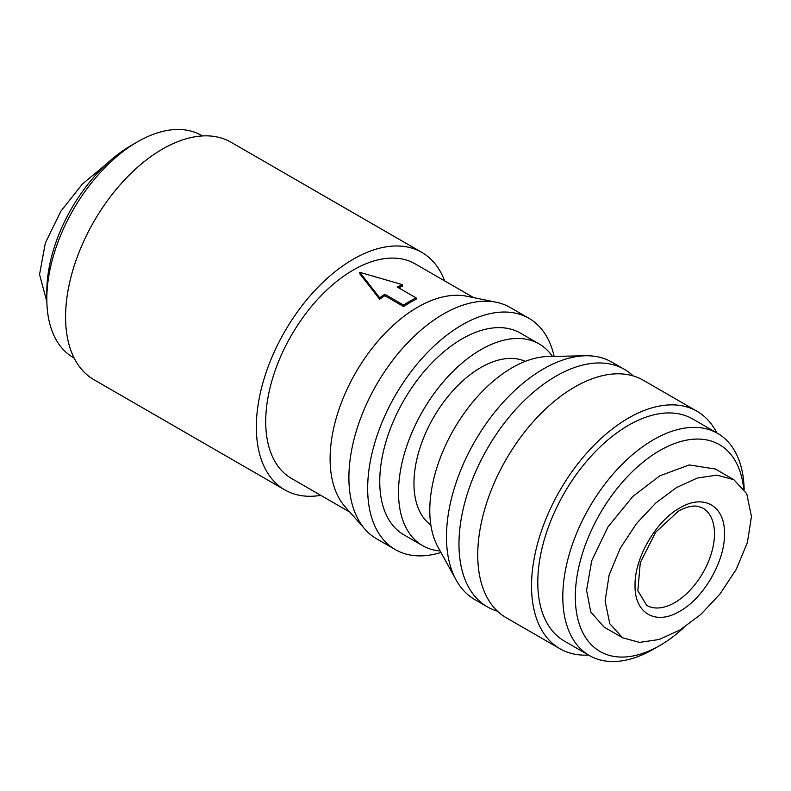 <?xml version="1.0" encoding="UTF-8"?>
<svg xmlns="http://www.w3.org/2000/svg" width="791" height="791" viewBox="0 0 791 791"><rect width="100%" height="100%" fill="white"/><g stroke="black" fill="none" stroke-linecap="round" stroke-linejoin="round"><path stroke-width="1.19" d="M106.993 163.559L82.432 183.987L60.877 211.207L45.334 243.015L39.55 274.487L46.847 301.717M588.573 655.067A137.1 79.159 -60 0 1 559.929 648.739L506.141 617.682A137.1 79.159 -60 0 1 477.744 554.926A137.1 79.159 -60 0 1 537.593 416.956A137.1 79.159 -60 0 1 643.241 380.224L697.029 411.28A137.1 79.159 -60 0 1 716.824 432.924M724.487 533.796C725.07 505.756 703.644 493.515 679.766 507.98C655.858 521.061 634.422 558.228 635.044 585.439C634.441 613.391 655.848 625.76 679.766 611.255C703.624 598.194 725.1 561.066 724.487 533.796M605.095 601.002L609.792 623.743L622.646 637.793L639.533 642.391L659.19 639.494L680.023 629.952L700.757 614.508L719.998 593.992L736.164 569.51L747.386 542.596L751.45 516.513L746.744 493.742L733.9 479.722L717.002 475.124L697.346 478.021L676.483 487.592L655.808 502.987L636.567 523.474L620.322 548.114L609.139 574.998L605.095 601.002M733.9 479.722L715.38 469.023L689.228 464.94L659.753 475.846L632.81 496.461L608.002 526.865L591.708 560.76L586.576 590.313L590.748 611.957L604.126 627.105L622.646 637.793M421.83 252.398L231.071 142.261A137.1 79.159 120 0 0 125.423 178.993A137.1 79.159 120 0 0 65.574 316.964A137.1 79.159 120 0 0 93.971 379.72L284.73 489.856A137.1 79.159 -60 0 1 256.343 427.1A137.1 79.159 -60 0 1 316.182 289.12A137.1 79.159 -60 0 1 421.83 252.398A137.1 79.159 -60 0 1 444.621 280.874M202.427 135.933L201.626 135.479A128.251 74.047 120 0 0 137.505 141.826A128.251 74.047 120 0 0 46.817 298.909A128.251 74.047 120 0 0 73.375 357.621L74.176 358.076M416.086 297.861L416.086 299.314A123.831 71.497 120 0 0 403.578 306.532L384.812 295.705A123.831 71.497 120 0 0 379.69 299.265L359.796 273.775L359.796 272.331L402.451 284.661A125.601 72.515 -60 0 0 397.319 287.034L416.086 297.861A125.601 72.515 -60 0 0 403.578 305.089L403.578 306.532M402.451 284.661L402.451 286.115A123.831 71.497 120 0 0 398.684 287.815M349.84 512.123L291.365 478.367A123.831 71.497 -60 0 1 265.717 421.682A123.831 71.497 -60 0 1 319.772 297.06A123.831 71.497 -60 0 1 415.196 263.887L473.671 297.643M440.963 552.444A133.56 77.113 -60 0 1 395.332 549.626L376.565 538.79A133.56 77.113 -60 0 1 365.126 529.387L345.143 506.823A123.831 71.497 -60 0 1 330.104 458.849A123.831 71.497 -60 0 1 376.615 342.701A123.831 71.497 -60 0 1 466.73 296.23L496.264 302.251A133.56 77.113 -60 0 1 510.126 307.452L528.892 318.289A133.56 77.113 -60 0 1 554.155 356.395M137.505 141.826L131.247 145.435A119.411 68.946 120 0 0 46.817 291.681L46.817 298.909M365.126 529.387A133.56 77.113 -60 0 1 348.9 477.645A133.56 77.113 -60 0 1 399.069 352.371A133.56 77.113 -60 0 1 496.264 302.251M395.332 549.626A133.56 77.113 -60 0 1 367.667 488.482A133.56 77.113 -60 0 1 425.963 354.071A133.56 77.113 -60 0 1 528.892 318.289M440.152 550.961A116.475 67.245 -60 0 1 422.631 545.661L403.875 534.825A116.475 67.245 -60 0 1 379.749 481.511A116.475 67.245 -60 0 1 430.591 364.295A116.475 67.245 -60 0 1 520.349 333.08L539.106 343.917A116.475 67.245 -60 0 1 552.464 356.434M422.631 545.661A116.475 67.245 -60 0 1 398.516 492.338A116.475 67.245 -60 0 1 449.357 375.122A116.475 67.245 -60 0 1 539.106 343.917M430.848 524.997A94.643 54.638 -60 0 1 413.95 483.43A94.643 54.638 -60 0 1 453.451 390.131A94.643 54.638 -60 0 1 525.323 361.358M497.401 611.156A137.1 79.159 -60 0 1 487.375 606.855L474.867 599.627A137.1 79.159 -60 0 1 456.1 579.941L437.957 546.986A116.475 67.245 -60 0 1 429.78 510.393A116.475 67.245 -60 0 1 547.926 356.523L585.528 355.762A137.1 79.159 -60 0 1 611.967 362.169L624.475 369.387A137.1 79.159 -60 0 1 633.215 375.923M456.1 579.941A137.1 79.159 -60 0 1 446.47 536.871A137.1 79.159 -60 0 1 585.528 355.762M487.375 606.855A137.1 79.159 -60 0 1 458.978 544.089A137.1 79.159 -60 0 1 518.827 406.119A137.1 79.159 -60 0 1 624.475 369.387M559.929 648.739A137.1 79.159 -60 0 1 531.532 585.983A137.1 79.159 -60 0 1 591.381 448.003A137.1 79.159 -60 0 1 697.029 411.28M743.639 488.551A119.411 68.946 120 0 0 654.948 453.5A119.411 68.946 120 0 0 575.314 596.81A119.411 68.946 120 0 0 659.753 645.565L653.495 649.174A128.251 74.047 -60 0 1 589.364 655.521L564.349 641.076A128.251 74.047 -60 0 1 537.791 582.364A128.251 74.047 -60 0 1 593.774 453.302A128.251 74.047 -60 0 1 692.609 418.933L717.625 433.379A128.251 74.047 -60 0 1 744.153 489.283M589.364 655.521A128.251 74.047 -60 0 1 562.806 596.81A128.251 74.047 -60 0 1 618.789 467.738A128.251 74.047 -60 0 1 717.625 433.379M320.79 495.354A137.1 79.159 -60 0 1 284.73 489.856M379.69 299.265L379.69 297.802L359.796 272.331M384.812 295.705L384.812 294.252A125.601 72.515 120 0 0 379.69 297.802M403.578 305.089L384.812 294.252M659.753 645.565A119.411 68.946 120 0 0 684.007 627.441M702.843 508.089A56.171 32.431 -60 0 1 714.481 533.796A56.171 32.431 -60 0 1 674.763 602.594A56.171 32.431 -60 0 1 646.682 605.372L637.843 590.758L640.285 562.638L655.66 532.274L678.302 511.223C686.024 506.982 692.511 505.34 697.731 506.309L702.843 508.089"/></g></svg>
